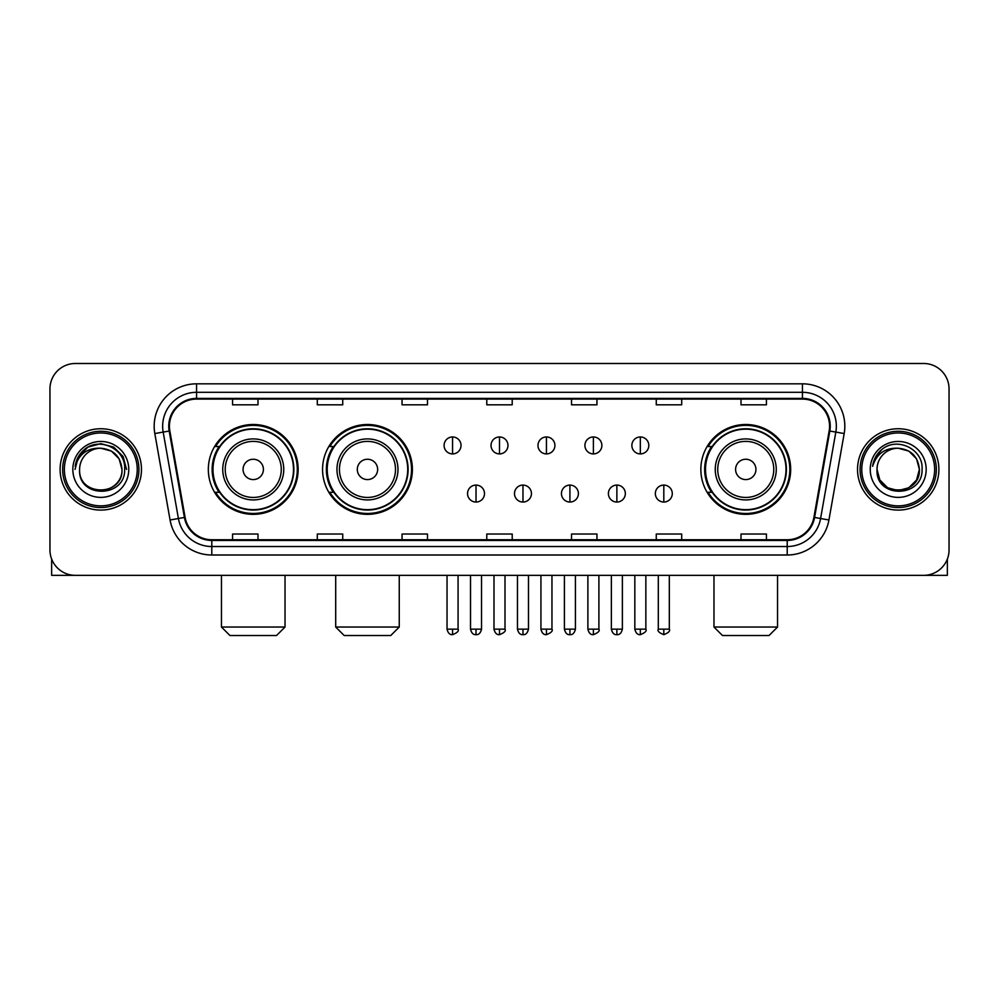 <?xml version="1.0" encoding="UTF-8"?>
<svg xmlns="http://www.w3.org/2000/svg" width="999" height="999" viewBox="0 0 999 999"><rect width="100%" height="100%" fill="white"/><g stroke="black" fill="none" stroke-linecap="round" stroke-linejoin="round"><path stroke-width="1.5" d="M700.848 469.418A44.918 44.918 0 0 0 745.754 514.335A44.918 44.918 0 0 0 790.671 469.418A44.918 44.918 0 0 0 745.754 424.5A44.918 44.918 0 0 0 700.848 469.418M322.565 469.418A44.918 44.918 0 0 0 367.47 514.335A44.918 44.918 0 0 0 412.387 469.418A44.918 44.918 0 0 0 367.47 424.5A44.918 44.918 0 0 0 322.565 469.418M208.329 469.418A44.918 44.918 0 0 0 253.247 514.335A44.918 44.918 0 0 0 298.152 469.418A44.918 44.918 0 0 0 253.247 424.5A44.918 44.918 0 0 0 208.329 469.418M219.106 492.295A41.096 41.096 0 0 1 219.106 446.541M333.329 492.295A41.096 41.096 0 0 1 333.329 446.541M711.613 492.295A41.096 41.096 0 0 1 711.613 446.541M49.95 388.911L49.95 549.925A25.425 25.425 0 0 0 75.375 575.349L923.625 575.349A25.425 25.425 0 0 0 949.05 549.925L949.05 388.911A25.425 25.425 0 0 0 923.625 363.486L75.375 363.486A25.425 25.425 0 0 0 49.95 388.911L49.95 549.925M60.115 469.418A40.672 40.672 0 0 0 100.799 510.089A40.672 40.672 0 0 0 141.471 469.418A40.672 40.672 0 0 0 100.799 428.746A40.672 40.672 0 0 0 60.115 469.418A40.672 40.672 0 0 0 100.799 510.089A40.672 40.672 0 0 0 141.471 469.418A40.672 40.672 0 0 0 100.799 428.746A40.672 40.672 0 0 0 60.115 469.418M857.529 469.418A40.672 40.672 0 0 0 898.201 510.089A40.672 40.672 0 0 0 938.885 469.418A40.672 40.672 0 0 0 898.201 428.746A40.672 40.672 0 0 0 857.529 469.418A40.672 40.672 0 0 0 898.201 510.089A40.672 40.672 0 0 0 938.885 469.418A40.672 40.672 0 0 0 898.201 428.746A40.672 40.672 0 0 0 857.529 469.418M169.43 426.198A27.123 27.123 0 0 1 196.553 399.088L802.447 399.088A27.123 27.123 0 0 1 829.158 430.906L813.91 517.345A27.123 27.123 0 0 1 787.212 539.747L211.788 539.747A27.123 27.123 0 0 1 185.09 517.345L169.842 430.906A27.123 27.123 0 0 1 169.43 426.198M168.756 426.198A27.797 27.797 0 0 0 169.181 431.031L184.415 517.457A27.797 27.797 0 0 0 211.788 540.434L787.212 540.434A27.797 27.797 0 0 0 814.585 517.457L829.819 431.031A27.797 27.797 0 0 0 802.447 398.401L196.553 398.401A27.797 27.797 0 0 0 168.756 426.198M154.82 433.554A42.37 42.37 0 0 1 196.553 383.828L802.447 383.828A42.37 42.37 0 0 1 844.18 433.554L828.933 519.992A42.37 42.37 0 0 1 787.212 555.007L211.788 555.007A42.37 42.37 0 0 1 170.067 519.992L154.82 433.554L163.174 432.08A33.891 33.891 0 0 1 196.553 392.307L802.447 392.307A33.891 33.891 0 0 1 835.826 432.08L820.591 518.518A33.891 33.891 0 0 1 787.212 546.528L211.788 546.528A33.891 33.891 0 0 1 178.409 518.518L163.174 432.08A33.891 33.891 0 0 1 162.65 426.198M923.625 363.486L75.375 363.486M75.375 575.349L923.625 575.349M949.05 549.925L949.05 388.911M814.585 517.457L820.591 518.518L835.826 432.08L844.18 433.554M486.788 399.088L486.788 404.82L512.212 404.82L512.212 399.088M402.048 399.088L402.048 404.82L427.472 404.82L427.472 399.088M317.307 399.088L317.307 404.82L342.732 404.82L342.732 399.088M232.567 399.088L232.567 404.82L257.992 404.82L257.992 399.088M571.528 399.088L571.528 404.82L596.952 404.82L596.952 399.088M656.268 399.088L656.268 404.82L681.693 404.82L681.693 399.088M741.008 399.088L741.008 404.82L766.433 404.82L766.433 399.088M512.212 539.747L512.212 534.015L486.788 534.015L486.788 539.747M427.472 539.747L427.472 534.015L402.048 534.015L402.048 539.747M342.732 539.747L342.732 534.015L317.307 534.015L317.307 539.747M257.992 539.747L257.992 534.015L232.567 534.015L232.567 539.747M596.952 539.747L596.952 534.015L571.528 534.015L571.528 539.747M681.693 539.747L681.693 534.015L656.268 534.015L656.268 539.747M766.433 539.747L766.433 534.015L741.008 534.015L741.008 539.747M51.648 559.053L51.648 575.349L149.95 575.349M137.238 469.418A36.439 36.439 0 0 0 100.799 432.979A36.439 36.439 0 0 0 64.361 469.418A36.439 36.439 0 0 0 100.799 505.856A36.439 36.439 0 0 0 137.238 469.418M138.923 469.418A38.137 38.137 0 0 0 100.799 431.281A38.137 38.137 0 0 0 62.662 469.418A38.137 38.137 0 0 0 100.799 507.554A38.137 38.137 0 0 0 138.923 469.418M121.978 469.418C120.717 456.543 113.661 449.488 100.799 448.226L111.389 451.073L119.143 458.828L121.978 469.418L119.143 458.828L111.389 451.073L100.799 448.226L111.389 451.073L119.143 458.828L121.978 469.418L119.143 458.828L111.389 451.073L100.799 448.226L111.389 451.073L119.143 458.828L121.978 469.418L119.143 458.828L111.389 451.073L100.799 448.226L111.389 451.073L119.143 458.828L121.978 469.418C123.277 496.753 78.309 496.753 79.608 469.418C77.722 498.826 125.649 498.164 124.65 469.418C126.224 449.238 99.788 436.413 84.553 449.413C79.233 453.846 76.124 459.49 75.212 466.333C79.208 453.721 87.737 447.677 100.799 448.226L111.389 451.073L119.143 458.828L121.978 469.418C123.277 496.753 78.309 496.753 79.608 469.418C78.309 496.753 123.277 496.753 121.978 469.418C123.277 496.753 78.309 496.753 79.608 469.418C78.309 496.753 123.277 496.753 121.978 469.418C123.277 496.753 78.309 496.753 79.608 469.418C78.309 496.753 123.277 496.753 121.978 469.418C123.277 496.753 78.309 496.753 79.608 469.418C78.309 496.753 123.277 496.753 121.978 469.418C123.277 496.753 78.309 496.753 79.608 469.418C78.309 496.753 123.277 496.753 121.978 469.418C123.277 496.753 78.309 496.753 79.608 469.418C78.309 496.753 123.277 496.753 121.978 469.418C123.277 496.753 78.309 496.753 79.608 469.418A21.191 21.191 0 0 1 100.799 448.226L111.389 451.073L119.143 458.828L121.978 469.418C122.827 485.864 101.686 496.79 88.786 486.863M72.827 469.418A27.96 27.96 0 0 0 100.799 497.377A27.96 27.96 0 0 0 128.759 469.418A27.96 27.96 0 0 0 100.799 441.458A27.96 27.96 0 0 0 72.827 469.418M84.54 449.413L78.297 456.843M78.122 457.167L87.912 447.102L100.799 443.643L113.686 447.102L123.114 456.531L126.561 469.418L123.114 456.531L113.686 447.102L100.799 443.643L87.912 447.102L78.471 456.531L75.025 469.418M77.91 457.567L78.471 456.543L77.91 457.567M276.548 635.514L229.945 635.514L221.466 627.035L285.027 627.035L276.548 635.514M263.411 469.418A10.165 10.165 0 0 0 253.247 459.253A10.165 10.165 0 0 0 243.069 469.418A10.165 10.165 0 0 0 253.247 479.582A10.165 10.165 0 0 0 263.411 469.418M283.753 469.418A30.507 30.507 0 0 0 253.247 438.911A30.507 30.507 0 0 0 222.74 469.418A30.507 30.507 0 0 0 253.247 499.925A30.507 30.507 0 0 0 283.753 469.418A30.507 30.507 0 0 1 253.247 499.925A30.507 30.507 0 0 1 222.74 469.418M293.494 469.418A40.247 40.247 0 0 0 253.247 429.17A40.247 40.247 0 0 0 212.987 469.418A40.247 40.247 0 0 0 253.247 509.665A40.247 40.247 0 0 0 293.494 469.418M297.302 469.418A44.068 44.068 0 0 1 215.584 492.295L219.668 492.295A40.634 40.634 0 0 0 280.12 499.887A40.634 40.634 0 0 0 280.12 438.948A40.634 40.634 0 0 0 219.668 446.541L215.584 446.541A44.068 44.068 0 0 1 297.302 469.418M390.771 635.514L344.168 635.514L335.701 627.035L399.25 627.035L390.771 635.514M377.647 469.418A10.165 10.165 0 0 0 367.47 459.253A10.165 10.165 0 0 0 357.305 469.418A10.165 10.165 0 0 0 367.47 479.582A10.165 10.165 0 0 0 377.647 469.418M397.977 469.418A30.507 30.507 0 0 0 367.47 438.911A30.507 30.507 0 0 0 336.963 469.418A30.507 30.507 0 0 0 367.47 499.925A30.507 30.507 0 0 0 397.977 469.418A30.507 30.507 0 0 1 367.47 499.925A30.507 30.507 0 0 1 336.963 469.418M407.729 469.418A40.247 40.247 0 0 0 367.47 429.17A40.247 40.247 0 0 0 327.222 469.418A40.247 40.247 0 0 0 367.47 509.665A40.247 40.247 0 0 0 407.729 469.418M411.538 469.418A44.068 44.068 0 0 1 329.82 492.295L333.903 492.295A40.634 40.634 0 0 0 394.355 499.887A40.634 40.634 0 0 0 394.355 438.948A40.634 40.634 0 0 0 333.903 446.541L329.82 446.541A44.068 44.068 0 0 1 411.538 469.418M769.055 635.514L722.452 635.514L713.973 627.035L777.534 627.035L769.055 635.514M755.931 469.418A10.165 10.165 0 0 0 745.754 459.253A10.165 10.165 0 0 0 735.589 469.418A10.165 10.165 0 0 0 745.754 479.582A10.165 10.165 0 0 0 755.931 469.418M776.26 469.418A30.507 30.507 0 0 0 745.754 438.911A30.507 30.507 0 0 0 715.247 469.418A30.507 30.507 0 0 0 745.754 499.925A30.507 30.507 0 0 0 776.26 469.418A30.507 30.507 0 0 1 745.754 499.925A30.507 30.507 0 0 1 715.247 469.418M786.013 469.418A40.247 40.247 0 0 0 745.754 429.17A40.247 40.247 0 0 0 705.506 469.418A40.247 40.247 0 0 0 745.754 509.665A40.247 40.247 0 0 0 786.013 469.418M789.822 469.418A44.068 44.068 0 0 1 708.091 492.295L712.175 492.295A40.634 40.634 0 0 0 772.639 499.887A40.634 40.634 0 0 0 772.639 438.948A40.634 40.634 0 0 0 712.175 446.541L708.091 446.541A44.068 44.068 0 0 1 789.822 469.418M452.559 436.963A8.479 8.479 0 0 0 444.08 445.429A8.479 8.479 0 0 0 452.559 453.908A8.479 8.479 0 0 0 461.026 445.429A8.479 8.479 0 0 0 452.559 436.963L452.559 453.908A8.479 8.479 0 0 0 461.026 445.429A8.479 8.479 0 0 0 452.559 436.963M499.5 436.963A8.479 8.479 0 0 0 491.021 445.429A8.479 8.479 0 0 0 499.5 453.908A8.479 8.479 0 0 0 507.979 445.429A8.479 8.479 0 0 0 499.5 436.963L499.5 453.908A8.479 8.479 0 0 0 507.979 445.429A8.479 8.479 0 0 0 499.5 436.963M546.441 436.963A8.479 8.479 0 0 0 537.974 445.429A8.479 8.479 0 0 0 546.441 453.908A8.479 8.479 0 0 0 554.92 445.429A8.479 8.479 0 0 0 546.441 436.963L546.441 453.908A8.479 8.479 0 0 0 554.92 445.429A8.479 8.479 0 0 0 546.441 436.963M593.394 436.963A8.479 8.479 0 0 0 584.914 445.429A8.479 8.479 0 0 0 593.394 453.908A8.479 8.479 0 0 0 601.873 445.429A8.479 8.479 0 0 0 593.394 436.963L593.394 453.908A8.479 8.479 0 0 0 601.873 445.429A8.479 8.479 0 0 0 593.394 436.963M640.334 436.963A8.479 8.479 0 0 0 631.868 445.429A8.479 8.479 0 0 0 640.334 453.908A8.479 8.479 0 0 0 648.813 445.429A8.479 8.479 0 0 0 640.334 436.963L640.334 453.908A8.479 8.479 0 0 0 648.813 445.429A8.479 8.479 0 0 0 640.334 436.963M476.024 485.089A8.479 8.479 0 0 0 467.557 493.568A8.479 8.479 0 0 0 476.024 502.047A8.479 8.479 0 0 0 484.503 493.568A8.479 8.479 0 0 0 476.024 485.089L476.024 502.047A8.479 8.479 0 0 0 484.503 493.568A8.479 8.479 0 0 0 476.024 485.089M522.976 485.089A8.479 8.479 0 0 0 514.497 493.568A8.479 8.479 0 0 0 522.976 502.047A8.479 8.479 0 0 0 531.443 493.568A8.479 8.479 0 0 0 522.976 485.089L522.976 502.047A8.479 8.479 0 0 0 531.443 493.568A8.479 8.479 0 0 0 522.976 485.089M569.917 485.089A8.479 8.479 0 0 0 561.45 493.568A8.479 8.479 0 0 0 569.917 502.047A8.479 8.479 0 0 0 578.396 493.568A8.479 8.479 0 0 0 569.917 485.089L569.917 502.047A8.479 8.479 0 0 0 578.396 493.568A8.479 8.479 0 0 0 569.917 485.089M616.87 485.089A8.479 8.479 0 0 0 608.391 493.568A8.479 8.479 0 0 0 616.87 502.047A8.479 8.479 0 0 0 625.337 493.568A8.479 8.479 0 0 0 616.87 485.089L616.87 502.047A8.479 8.479 0 0 0 625.337 493.568A8.479 8.479 0 0 0 616.87 485.089M663.811 485.089A8.479 8.479 0 0 0 655.344 493.568A8.479 8.479 0 0 0 663.811 502.047A8.479 8.479 0 0 0 672.29 493.568A8.479 8.479 0 0 0 663.811 485.089L663.811 502.047A8.479 8.479 0 0 0 672.29 493.568A8.479 8.479 0 0 0 663.811 485.089M947.352 559.053L947.352 575.349L849.05 575.349M934.639 469.418A36.439 36.439 0 0 0 898.201 432.979A36.439 36.439 0 0 0 861.762 469.418A36.439 36.439 0 0 0 898.201 505.856A36.439 36.439 0 0 0 934.639 469.418M936.338 469.418A38.137 38.137 0 0 0 898.201 431.281A38.137 38.137 0 0 0 860.077 469.418A38.137 38.137 0 0 0 898.201 507.554A38.137 38.137 0 0 0 936.338 469.418M908.803 487.762L898.201 490.596L887.611 487.762L879.857 480.007L877.022 469.418A21.191 21.191 0 0 1 898.201 448.226L908.803 451.073L916.558 458.828L919.392 469.418L916.558 458.828L908.803 451.073L898.201 448.226L908.803 451.073L916.558 458.828L919.392 469.418L916.558 458.828L908.803 451.073L898.201 448.226L908.803 451.073L898.201 448.226L908.803 451.073L916.558 458.828L919.392 469.418C920.691 496.753 875.723 496.753 877.022 469.418C875.136 498.826 923.064 498.164 922.065 469.418C923.638 449.238 897.202 436.413 881.967 449.413C876.647 453.846 873.538 459.49 872.614 466.333C876.61 453.721 885.139 447.677 898.201 448.226L908.803 451.073L916.558 458.828L919.392 469.418C920.691 496.753 875.723 496.753 877.022 469.418C875.723 496.753 920.691 496.753 919.392 469.418L916.558 480.007L908.803 487.762L898.201 490.596L887.611 487.762M898.201 448.226C911.076 449.488 918.131 456.543 919.392 469.418C920.691 496.753 875.723 496.753 877.022 469.418C875.723 496.753 920.691 496.753 919.392 469.418C920.691 496.753 875.723 496.753 877.022 469.418C875.723 496.753 920.691 496.753 919.392 469.418C920.691 496.753 875.723 496.753 877.022 469.418M870.241 469.418A27.96 27.96 0 0 0 898.201 497.377A27.96 27.96 0 0 0 926.173 469.418A27.96 27.96 0 0 0 898.201 441.458A27.96 27.96 0 0 0 870.241 469.418M919.392 469.418C920.241 485.864 899.088 496.79 886.188 486.863M881.955 449.413L875.711 456.843M875.324 457.567L875.886 456.543L875.324 457.567M802.447 383.828L802.447 398.401M163.174 432.08L169.181 431.031M211.788 555.007L211.788 540.434M787.212 540.434L787.212 555.007M170.067 519.992L184.415 517.457M829.819 431.031L835.826 432.08M196.553 383.828L196.553 398.401M820.591 518.518L828.933 519.992M281.268 469.418A28.022 28.022 0 0 0 253.247 441.396A28.022 28.022 0 0 0 225.225 469.418A28.022 28.022 0 0 0 253.247 497.44A28.022 28.022 0 0 0 281.268 469.418M395.504 469.418A28.022 28.022 0 0 0 367.47 441.396A28.022 28.022 0 0 0 339.448 469.418A28.022 28.022 0 0 0 367.47 497.44A28.022 28.022 0 0 0 395.504 469.418M773.775 469.418A28.022 28.022 0 0 0 745.754 441.396A28.022 28.022 0 0 0 717.732 469.418A28.022 28.022 0 0 0 745.754 497.44A28.022 28.022 0 0 0 773.775 469.418M452.559 629.158L447.04 629.158C448.002 633.079 449.837 634.914 452.559 634.665L452.559 629.158L458.066 629.158L458.066 575.349M499.5 629.158L493.993 629.158C494.955 633.079 496.79 634.914 499.5 634.665L499.5 629.158L505.007 629.158L505.007 575.349M546.441 629.158L540.934 629.158C541.895 633.079 543.731 634.914 546.441 634.665L546.441 629.158L551.96 629.158L551.96 575.349M593.394 629.158L587.887 629.158C588.848 633.079 590.684 634.914 593.394 634.665L593.394 629.158L598.901 629.158L598.901 575.349M640.334 629.158L634.827 629.158C635.789 633.079 637.624 634.914 640.334 634.665L640.334 629.158L645.854 629.158L645.854 575.349M476.024 629.158L470.517 629.158C471.478 633.079 473.314 634.914 476.024 634.665L476.024 629.158L481.53 629.158L481.53 575.349M522.976 629.158L517.47 629.158C518.431 633.079 520.267 634.914 522.976 634.665L522.976 629.158L528.483 629.158L528.483 575.349M569.917 629.158L564.41 629.158C565.372 633.079 567.207 634.914 569.917 634.665L569.917 629.158L575.424 629.158L575.424 575.349M616.87 629.158L611.363 629.158C612.325 633.079 614.16 634.914 616.87 634.665L616.87 629.158L622.377 629.158L622.377 575.349M663.811 629.158L658.304 629.158C657.192 630.918 659.028 632.754 663.811 634.665L663.811 629.158L669.318 629.158L669.318 575.349M285.027 575.349L285.027 627.035M221.466 575.349L221.466 627.035M399.25 575.349L399.25 627.035M335.701 575.349L335.701 627.035M777.534 575.349L777.534 627.035M713.973 575.349L713.973 627.035M447.04 629.158L447.04 575.349M458.066 629.158C459.178 630.918 457.342 632.754 452.559 634.665M493.993 629.158L493.993 575.349M505.007 629.158C506.131 630.918 504.295 632.754 499.5 634.665M540.934 629.158L540.934 575.349M551.96 629.158C553.071 630.918 551.236 632.754 546.441 634.665M587.887 629.158L587.887 575.349M598.901 629.158C600.024 630.918 598.189 632.754 593.394 634.665M634.827 629.158L634.827 575.349M645.854 629.158C646.965 630.918 645.129 632.754 640.334 634.665M470.517 629.158L470.517 575.349M481.53 629.158C480.569 633.079 478.733 634.914 476.024 634.665M517.47 629.158L517.47 575.349M528.483 629.158C527.522 633.079 525.686 634.914 522.976 634.665M564.41 629.158L564.41 575.349M575.424 629.158C574.462 633.079 572.627 634.914 569.917 634.665M611.363 629.158L611.363 575.349M622.377 629.158C621.415 633.079 619.58 634.914 616.87 634.665M658.304 629.158L658.304 575.349M669.318 629.158C670.441 630.918 668.606 632.754 663.811 634.665"/></g></svg>
